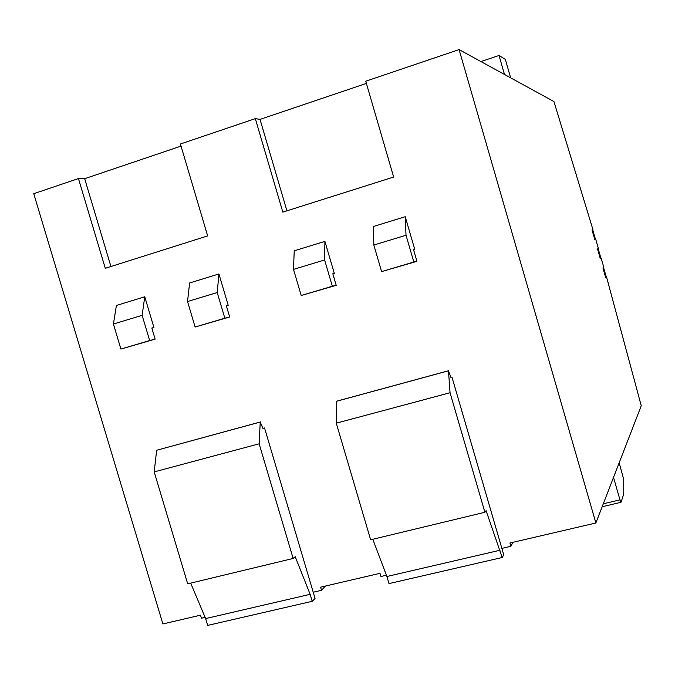 <?xml version="1.0" encoding="UTF-8"?>
<svg xmlns="http://www.w3.org/2000/svg" width="675" height="675" viewBox="0 0 675 675"><rect width="100%" height="100%" fill="white"/><g stroke="black" fill="none" stroke-linecap="round" stroke-linejoin="round"><path stroke-width="1.01" d="M598.168 248.645L600.86 258.044L600.218 258.373M598.877 253.682L600.235 258.424L601.121 257.968L603.813 267.393L602.944 267.924L605.635 277.433L606.487 276.834L641.25 405.759L595.873 522.99L459.093 49.596L553.939 101.554L592.954 229.686L592.009 229.939L594.768 239.439L595.696 239.11L598.413 248.535L597.51 248.932L598.877 253.682M619.169 462.797L623.725 479.495L623.751 494.041L621.034 502.234L619.979 499.863L603.298 503.812M605.61 277.349L606.487 276.834M120.909 349.076L113.417 324.025L142.13 315.318L149.656 340.529L120.909 349.076L155.132 339.137L151.824 328.033L153.942 327.544L151.867 328.168M226.361 305.826L228.201 305.277L226.328 305.699L229.669 316.988L224.834 318.187L217.223 292.537L218.919 273.966L228.201 305.277M224.834 318.187L195.117 327.021L229.669 316.988M149.656 340.529L155.132 339.137M195.117 327.021L187.54 301.539L217.223 292.537M113.417 324.025L116.395 305.48L144.762 296.755L142.13 315.318M187.54 301.539L189.607 282.977L218.919 273.966M110.928 266.524L84.679 178.706L78.452 178.554L33.75 193.691L162.894 623.953L200.517 615.178L201.428 618.224L205.116 617.363M512.933 542.329L510.874 546.286L509.929 543.029L595.873 522.99M325.367 586.069L321.528 590.304L320.608 587.174L379.991 573.328L380.928 576.501L386.421 575.218M321.528 590.304L313.217 592.237L315.065 598.48L312.213 601.298L310.146 594.321L295.203 556.698L293.144 558.453L259.149 443.812L260.238 422.061L263.064 428.701L264.541 427.95L262.938 428.38M78.452 178.554L105.283 268.304L207.647 235.913L180.419 144.003L255.319 118.631L260.027 119.391L286.926 210.819M181.035 146.104L84.679 178.706M301.202 295.49L293.515 269.392L324.616 259.959L332.328 286.242L301.202 295.49L336.218 285.323L332.826 273.763L334.327 273.459L332.859 273.898M413.564 249.699L414.737 249.353L413.522 249.564L416.948 261.335L413.826 262.018L406.021 235.263L405.228 216.717L414.737 249.353M413.826 262.018L381.594 271.595L416.948 261.335M332.328 286.242L336.218 285.323M381.594 271.595L373.832 245.025L406.021 235.263M293.515 269.392L294.224 250.822L324.911 241.397L324.616 259.959M373.832 245.025L373.469 226.471L405.228 216.717M510.874 546.286L501.871 548.378L503.761 554.884L502.166 557.508L486.093 510.68L484.903 512.274L450.048 392.732L448.487 370.803L451.077 377.814L451.988 377.198L450.968 377.477M255.319 118.631L282.833 212.119L393.66 177.044L365.74 81.219L459.093 49.596M366.382 83.413L260.027 119.391M592.009 229.947L592.954 229.686M594.768 239.422L595.696 239.11M144.762 296.755L153.942 327.544M324.911 241.397L334.327 273.459M313.217 592.237L264.541 427.95M501.871 548.378L451.988 377.198M480.912 61.552L499.028 55.485L505.339 59.392L510.654 77.844M499.028 55.485L504.495 74.469M619.979 499.863L613.516 477.419M502.166 557.508L388.994 583.597L386.902 576.501L372.794 539.266M484.903 512.274L370.634 539.789L336.285 423.174L336.538 401.228L448.639 370.71M386.902 576.501L500.048 550.235M336.285 423.174L450.048 392.732M336.327 401.338L448.487 370.803M312.213 601.298L207.672 625.404L205.63 618.587L190.679 583.124M293.144 558.453L187.692 583.841L154.195 471.892L156.651 450.259L260.483 421.934M205.63 618.587L310.146 594.321M154.195 471.892L259.149 443.812M156.651 450.259L260.238 422.061M603.568 267.545L606.226 276.919M592.692 229.762L595.434 239.186M620.966 502.301L602.159 506.748"/></g></svg>
